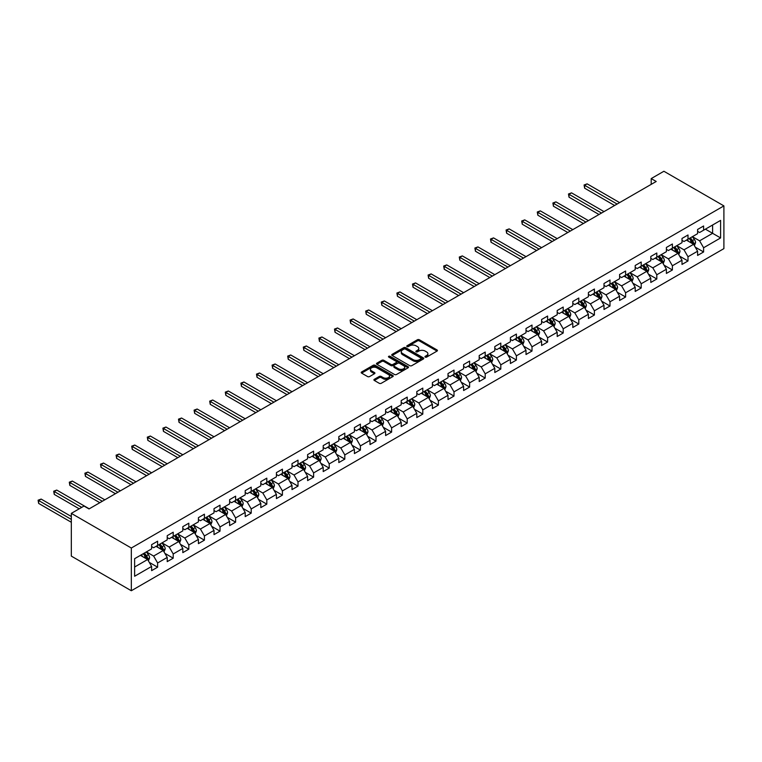 <?xml version="1.0" encoding="UTF-8"?>
<svg xmlns="http://www.w3.org/2000/svg" width="762" height="762" viewBox="0 0 762 762"><rect width="100%" height="100%" fill="white"/><g stroke="black" fill="none" stroke-linecap="round" stroke-linejoin="round"><path stroke-width="1.14" d="M425.234 357.111A0.972 0.562 0 0 0 426.615 357.111L437.036 351.092A1.391 0.8 0 0 0 437.445 350.53A1.391 0.8 0 0 0 437.036 349.958L419.376 339.757A1.391 0.8 0 0 0 417.405 339.757L406.984 345.786A0.972 0.562 0 0 0 408.356 346.577L409.708 345.796A4.439 2.562 0 0 1 415.985 345.796L417.462 346.643A4.439 2.562 0 0 1 418.757 348.463A4.439 2.562 0 0 1 417.462 350.272L416.109 351.053A0.972 0.562 0 0 0 417.481 351.844L418.833 351.063A4.439 2.562 0 0 1 425.11 351.063L426.587 351.92A4.439 2.562 0 0 1 427.892 353.73A4.439 2.562 0 0 1 426.587 355.54L425.234 356.321A0.972 0.562 0 0 0 425.234 357.111L425.234 356.321M374.323 379.314A1.391 0.8 0 0 0 373.913 379.886A1.391 0.8 0 0 0 374.323 380.448L379.276 383.315A1.391 0.8 0 0 0 381.238 383.315L392.821 376.618A1.391 0.8 0 0 0 393.23 376.057A1.391 0.8 0 0 0 392.821 375.495L375.152 365.293A1.391 0.8 0 0 0 373.19 365.293L361.607 371.98A1.391 0.8 0 0 0 361.198 372.542A1.391 0.8 0 0 0 361.607 373.113L367.598 376.571A1.391 0.8 0 0 0 369.56 376.571L374.513 373.704A1.391 0.8 0 0 0 374.923 373.142A1.391 0.8 0 0 0 374.513 372.57L371.551 370.856A3.715 2.143 0 0 1 370.456 369.341A3.715 2.143 0 0 1 372.751 367.36A3.715 2.143 0 0 1 376.799 367.827L388.43 374.542A3.715 2.143 0 0 1 389.515 376.057A3.715 2.143 0 0 1 387.22 378.038A3.715 2.143 0 0 1 383.181 377.571L381.238 376.457A1.391 0.8 0 0 0 379.276 376.457L374.323 379.314L374.323 380.448M723.9 205.892L663.902 171.26L651.205 178.584L656.206 181.48L89.021 508.94L84.02 506.044L71.323 513.378L131.321 548.021L723.9 205.892L723.9 248.622L131.321 590.74L131.321 548.021M409.804 365.684A1.391 0.8 0 0 0 411.766 365.684L423.348 358.997A1.391 0.8 0 0 0 423.758 358.435A1.391 0.8 0 0 0 423.348 357.864L405.679 347.663A1.391 0.8 0 0 0 403.717 347.663L392.135 354.349A1.391 0.8 0 0 0 391.725 354.921A1.391 0.8 0 0 0 392.135 355.483L409.804 365.684M389.134 357.321A0.972 0.562 0 0 1 390.125 357.464L390.125 356.311L408.089 366.674A1.391 0.8 0 0 1 408.489 367.246A1.391 0.8 0 0 1 408.089 367.808L396.507 374.494A1.391 0.8 0 0 1 394.535 374.494L376.876 364.293L376.876 363.169A1.391 0.8 0 0 0 376.466 363.731A1.391 0.8 0 0 0 376.876 364.293M376.876 363.169L381.829 360.302A1.391 0.8 0 0 1 383.791 360.302L390.954 364.436A1.391 0.8 0 0 0 392.916 364.436L396.211 362.541A1.391 0.8 0 0 0 396.611 361.979A1.391 0.8 0 0 0 396.211 361.407L388.744 357.102A0.972 0.562 0 0 1 390.125 356.311M149.266 562.366L157.62 567.185L157.62 562.975L167.221 557.432L167.221 561.642L173.212 558.184L173.212 553.964L182.813 548.421L182.813 552.641L188.814 549.173L188.814 544.963L198.415 539.42L198.415 543.63L204.416 540.172L204.416 535.953L214.017 530.409L214.017 534.629L220.018 531.162L220.018 526.952L229.619 521.408L229.619 525.618L235.61 522.161L235.61 517.941L245.212 512.397L245.212 516.617L251.212 513.15L251.212 508.94L260.814 503.396L260.814 507.606L266.814 504.149L266.814 499.929L276.416 494.386L276.416 498.605L282.416 495.138L282.416 490.928L292.008 485.384L292.008 489.595L298.009 486.127L298.009 481.917L307.61 476.374L307.61 480.593L313.611 477.126L313.611 472.907L323.212 467.373L323.212 471.583L329.213 468.116L329.213 463.906L338.814 458.362L338.814 462.572L344.815 459.115L344.815 454.895L354.406 449.351L354.406 453.571L360.407 450.104L360.407 445.894L370.008 440.35L370.008 444.56L376.009 441.103L376.009 436.883L385.61 431.34L385.61 435.559L391.611 432.092L391.611 427.882L401.212 422.339L401.212 426.549L407.213 423.091L407.213 418.871L416.804 413.328L416.804 417.547L422.805 414.08L422.805 409.87L432.406 404.327L432.406 408.537L438.407 405.079L438.407 400.86L448.008 395.316L448.008 399.536L454.009 396.069L454.009 391.858L463.61 386.315L463.61 390.525L469.611 387.058L469.611 382.848L479.203 377.304L479.203 381.524L485.203 378.057L485.203 373.837L494.805 368.303L494.805 372.513L500.805 369.046L500.805 364.836L510.407 359.293L510.407 363.503L516.407 360.045L516.407 355.825L526.009 350.282L526.009 354.501L532.009 351.034L532.009 346.824L541.601 341.281L541.601 345.491L547.602 342.033L547.602 337.814L557.203 332.27L557.203 336.49L563.204 333.023L563.204 328.813L572.805 323.269L572.805 327.479L578.806 324.021L578.806 319.802L588.407 314.258L588.407 318.478L594.408 315.011L594.408 310.801L603.999 305.257L603.999 309.467L610 306.01L610 301.79L619.601 296.247L619.601 300.466L625.602 296.999L625.602 292.789L635.203 287.245L635.203 291.455L641.204 287.988L641.204 283.778L650.805 278.235L650.805 282.454L656.806 278.987L656.806 274.768L666.398 269.234L666.398 273.444L672.398 269.977L672.398 265.767L682 260.223L682 264.433L688 260.975L688 256.756L697.601 251.212L697.601 255.432L703.602 251.965L703.602 247.755L720.604 237.935L720.604 220.389L712.603 225.009L712.603 233.315L720.604 237.935M157.62 567.185L151.619 570.652L151.619 566.442L134.617 576.253L134.617 558.698L151.619 548.888L151.619 544.668L157.62 541.211L157.62 545.421L167.221 539.877L167.221 535.667L173.212 532.2L173.212 536.419L182.813 530.876L182.813 526.656L188.814 523.199L188.814 527.409L198.415 521.865L198.415 517.655L204.416 514.188L204.416 518.408L214.017 512.864L214.017 508.645L220.018 505.187L220.018 509.397L229.619 503.853L229.619 499.643L235.61 496.176L235.61 500.396L245.212 494.852L245.212 490.633L251.212 487.166L251.212 491.385L260.814 485.842L260.814 481.632L266.814 478.165L266.814 482.375L276.416 476.841L276.416 472.621L282.416 469.154L282.416 473.373L292.008 467.83L292.008 463.62L298.009 460.153L298.009 464.363L307.61 458.819L307.61 454.609L313.611 451.142L313.611 455.362L323.212 449.818L323.212 445.599L329.213 442.141L329.213 446.351L338.814 440.807L338.814 436.597L344.815 433.13L344.815 437.35L354.406 431.806L354.406 427.587L360.407 424.129L360.407 428.339L370.008 422.796L370.008 418.586L376.009 415.119L376.009 419.338L385.61 413.795L385.61 409.575L391.611 406.117L391.611 410.327L401.212 404.784L401.212 400.574L407.213 397.107L407.213 401.326L416.804 395.783L416.804 391.563L422.805 388.106L422.805 392.316L432.406 386.772L432.406 382.562L438.407 379.095L438.407 383.305L448.008 377.771L448.008 373.551L454.009 370.084L454.009 374.304L463.61 368.76L463.61 364.55L469.611 361.083L469.611 365.293L479.203 359.75L479.203 355.54L485.203 352.073L485.203 356.292L494.805 350.749L494.805 346.529L500.805 343.071L500.805 347.282L510.407 341.738L510.407 337.528L516.407 334.061L516.407 338.28L526.009 332.737L526.009 328.517L532.009 325.06L532.009 329.27L541.601 323.726L541.601 319.516L547.602 316.049L547.602 320.269L557.203 314.725L557.203 310.505L563.204 307.048L563.204 311.258L572.805 305.714L572.805 301.504L578.806 298.037L578.806 302.257L588.407 296.713L588.407 292.494L594.408 289.036L594.408 293.246L603.999 287.703L603.999 283.493L610 280.025L610 284.236L619.601 278.702L619.601 274.482L625.602 271.015L625.602 275.234L635.203 269.691L635.203 265.481L641.204 262.014L641.204 266.224L650.805 260.68L650.805 256.47L656.806 253.003L656.806 257.223L666.398 251.679L666.398 247.46L672.398 244.002L672.398 248.212L682 242.668L682 238.458L688 234.991L688 239.211L697.601 233.667L697.601 229.448L703.602 225.99L703.602 230.2L720.604 220.389M156.02 546.344L163.22 550.507L153.619 556.05L146.418 551.888M151.619 546.573L153.619 547.735L157.62 545.421M153.619 556.05L157.62 562.975M163.22 550.507L167.221 557.432M171.612 537.343L178.813 541.496L169.212 547.04L162.02 542.887M167.221 537.572L169.212 538.724L173.212 536.419M169.212 547.04L173.212 553.964M178.813 541.496L182.813 548.421M187.214 528.333L194.415 532.495L184.814 538.029L177.613 533.876M182.813 528.561L184.814 529.723L188.814 527.409M184.814 538.029L188.814 544.963M194.415 532.495L198.415 539.42M202.816 519.332L210.017 523.484L200.416 529.028L193.215 524.866M198.415 519.56L200.416 520.713L204.416 518.408M200.416 529.028L204.416 535.953M210.017 523.484L214.017 530.409M218.418 510.321L225.619 514.474L216.017 520.017L208.817 515.864M214.017 510.55L216.017 511.712L220.018 509.397M216.017 520.017L220.018 526.952M225.619 514.474L229.619 521.408M234.01 501.32L241.211 505.473L231.61 511.016L224.419 506.854M229.619 501.548L231.61 502.701L235.61 500.396M231.61 511.016L235.61 517.941M241.211 505.473L245.212 512.397M249.612 492.309L256.813 496.462L247.212 502.006L240.011 497.853M245.212 492.538L247.212 493.69L251.212 491.385M247.212 502.006L251.212 508.94M256.813 496.462L260.814 503.396M265.214 483.298L272.415 487.461L262.814 493.004L255.613 488.842M260.814 483.537L262.814 484.689L266.814 482.375M262.814 493.004L266.814 499.929M272.415 487.461L276.416 494.386M280.816 474.297L288.017 478.45L278.416 483.994L271.215 479.841M276.416 474.526L278.416 475.678L282.416 473.373M278.416 483.994L282.416 490.928M288.017 478.45L292.008 485.384M296.408 465.287L303.609 469.449L294.008 474.993L286.817 470.83M292.008 465.525L294.008 466.677L298.009 464.363M294.008 474.993L298.009 481.917M303.609 469.449L307.61 476.374M312.01 456.286L319.211 460.438L309.61 465.982L302.409 461.829M307.61 456.514L309.61 457.667L313.611 455.362M309.61 465.982L313.611 472.907M319.211 460.438L323.212 467.373M327.612 447.275L334.813 451.437L325.212 456.981L318.011 452.818M323.212 447.504L325.212 448.666L329.213 446.351M325.212 456.981L329.213 463.906M334.813 451.437L338.814 458.362M343.214 438.274L350.415 442.427L340.814 447.97L333.613 443.817M338.814 438.502L340.814 439.655L344.815 437.35M340.814 447.97L344.815 454.895M350.415 442.427L354.406 449.351M358.807 429.263L366.008 433.426L356.406 438.96L349.215 434.807M354.406 429.492L356.406 430.654L360.407 428.339M356.406 438.96L360.407 445.894M366.008 433.426L370.008 440.35M374.409 420.262L381.61 424.415L372.008 429.958L364.808 425.796M370.008 420.491L372.008 421.643L376.009 419.338M372.008 429.958L376.009 436.883M381.61 424.415L385.61 431.34M390.011 411.251L397.212 415.404L387.61 420.948L380.409 416.795M385.61 411.48L387.61 412.642L391.611 410.327M387.61 420.948L391.611 427.882M397.212 415.404L401.212 422.339M405.613 402.25L412.813 406.403L403.212 411.947L396.011 407.784M401.212 402.479L403.212 403.631L407.213 401.326M403.212 411.947L407.213 418.871M412.813 406.403L416.804 413.328M421.205 393.24L428.406 397.393L418.805 402.936L411.613 398.783M416.804 393.468L418.805 394.621L422.805 392.316M418.805 402.936L422.805 409.87M428.406 397.393L432.406 404.327M436.807 384.229L444.008 388.391L434.407 393.935L427.206 389.773M432.406 384.467L434.407 385.62L438.407 383.305M434.407 393.935L438.407 400.86M444.008 388.391L448.008 395.316M452.409 375.228L459.61 379.381L450.009 384.924L442.808 380.771M448.008 375.456L450.009 376.609L454.009 374.304M450.009 384.924L454.009 391.858M459.61 379.381L463.61 386.315M468.011 366.217L475.212 370.38L465.611 375.923L458.41 371.761M463.61 366.455L465.611 367.608L469.611 365.293M465.611 375.923L469.611 382.848M475.212 370.38L479.203 377.304M483.603 357.216L490.804 361.369L481.203 366.913L474.012 362.76M479.203 357.445L481.203 358.597L485.203 356.292M481.203 366.913L485.203 373.837M490.804 361.369L494.805 368.303M499.205 348.205L506.406 352.368L496.805 357.911L489.604 353.749M494.805 348.434L496.805 349.596L500.805 347.282M496.805 357.911L500.805 364.836M506.406 352.368L510.407 359.293M514.807 339.204L522.008 343.357L512.407 348.901L505.206 344.748M510.407 339.433L512.407 340.585L516.407 338.28M512.407 348.901L516.407 355.825M522.008 343.357L526.009 350.282M530.409 330.194L537.61 334.356L528.009 339.89L520.808 335.737M526.009 330.422L528.009 331.584L532.009 329.27M528.009 339.89L532.009 346.824M537.61 334.356L541.601 341.281M546.002 321.193L553.202 325.345L543.601 330.889L536.41 326.727M541.601 321.421L543.601 322.574L547.602 320.269M543.601 330.889L547.602 337.814M553.202 325.345L557.203 332.27M561.604 312.182L568.804 316.335L559.203 321.878L552.002 317.725M557.203 312.41L559.203 313.573L563.204 311.258M559.203 321.878L563.204 328.813M568.804 316.335L572.805 323.269M577.205 303.181L584.406 307.334L574.805 312.877L567.604 308.715M572.805 303.409L574.805 304.562L578.806 302.257M574.805 312.877L578.806 319.802M584.406 307.334L588.407 314.258M592.807 294.17L600.008 298.323L590.407 303.867L583.206 299.714M588.407 294.399L590.407 295.551L594.408 293.246M590.407 303.867L594.408 310.801M600.008 298.323L603.999 305.257M608.4 285.159L615.601 289.322L606 294.865L598.808 290.703M603.999 285.398L606 286.55L610 284.236M606 294.865L610 301.79M615.601 289.322L619.601 296.247M624.002 276.158L631.203 280.311L621.601 285.855L614.401 281.702M619.601 276.387L621.601 277.539L625.602 275.234M621.601 285.855L625.602 292.789M631.203 280.311L635.203 287.245M639.604 267.148L646.805 271.31L637.203 276.854L630.003 272.691M635.203 267.386L637.203 268.538L641.204 266.224M637.203 276.854L641.204 283.778M646.805 271.31L650.805 278.235M655.206 258.147L662.397 262.299L652.805 267.843L645.604 263.69M650.805 258.375L652.805 259.528L656.806 257.223M652.805 267.843L656.806 274.768M662.397 262.299L666.398 269.234M670.798 249.136L677.999 253.298L668.398 258.842L661.197 254.679M666.398 249.365L668.398 250.527L672.398 248.212M668.398 258.842L672.398 265.767M677.999 253.298L682 260.223M686.4 240.135L693.601 244.288L684 249.831L676.799 245.678M682 240.363L684 241.516L688 239.211M684 249.831L688 256.756M693.601 244.288L697.601 251.212M705.402 229.162L712.603 233.315L699.602 240.821L692.401 236.668M697.601 231.353L699.602 232.515L703.602 230.2M699.602 240.821L703.602 247.755M71.323 513.378L71.323 556.108L131.321 590.74M651.205 178.584L651.205 184.366M134.617 567.014L147.618 559.508L140.418 555.355M147.618 559.508L151.619 566.442M695.249 247.145L703.602 251.965M679.647 256.156L688 260.975M664.054 265.157L672.398 269.977M648.452 274.168L656.806 278.987M632.851 283.169L641.204 287.988M617.249 292.179L625.602 296.999M601.656 301.18L610 306.01M586.054 310.191L594.408 315.011M570.452 319.202L578.806 324.021M554.85 328.203L563.204 333.023M539.258 337.214L547.602 342.033M523.656 346.215L532.009 351.034M508.054 355.225L516.407 360.045M492.462 364.226L500.805 369.046M476.86 373.237L485.203 378.057M461.258 382.238L469.611 387.058M445.656 391.249L454.009 396.069M430.063 400.25L438.407 405.079M414.461 409.261L422.805 414.08M398.859 418.271L407.213 423.091M383.257 427.272L391.611 432.092M367.665 436.283L376.009 441.103M352.063 445.284L360.407 450.104M336.461 454.295L344.815 459.115M320.859 463.296L329.213 468.116M305.267 472.307L313.611 477.126M289.665 481.308L298.009 486.127M274.063 490.318L282.416 495.138M258.461 499.32L266.814 504.149M242.868 508.33L251.212 513.15M227.267 517.341L235.61 522.161M211.665 526.342L220.018 531.162M196.063 535.353L204.416 540.172M180.47 544.354L188.814 549.173M164.868 553.364L173.212 558.184M425.625 357.254L426.587 356.702A4.439 2.562 0 0 0 427.892 354.882L427.892 353.73M418.757 348.463L418.757 349.615A4.439 2.562 0 0 1 417.462 351.425L416.5 351.977M437.026 351.101L419.376 340.919A1.391 0.8 0 0 0 417.405 340.919L407.365 346.71M423.348 357.864L423.348 358.997L405.679 348.825A1.391 0.8 0 0 0 403.717 348.825L392.154 355.492L392.135 354.349M420.891 358.826A0.972 0.562 0 0 0 420.891 358.035L405.384 349.082A0.972 0.562 0 0 0 404.012 349.082L402.584 349.901A4.439 2.562 0 0 0 401.288 351.72A4.439 2.562 0 0 0 402.584 353.53L413.185 359.654A4.439 2.562 0 0 0 419.471 359.654L420.891 358.826L420.891 359.988A0.972 0.562 0 0 0 421.176 359.588L421.176 358.435M401.288 351.72L401.288 352.873A4.439 2.562 0 0 0 402.584 354.682L402.584 353.53M420.891 359.988L419.471 360.807A4.439 2.562 0 0 1 413.185 360.807L402.584 354.682M376.895 364.312L381.829 361.455L381.829 360.302M396.611 361.979L396.611 363.131A1.391 0.8 0 0 1 396.211 363.693L392.916 365.598A1.391 0.8 0 0 1 390.954 365.598L383.791 361.455A1.391 0.8 0 0 0 381.829 361.455M390.125 357.464L408.07 367.817M398.393 368.732A3.715 2.143 0 0 0 402.441 369.199A3.715 2.143 0 0 0 404.727 367.217A3.715 2.143 0 0 0 403.641 365.703L399.545 363.331A1.391 0.8 0 0 0 397.583 363.331L394.297 365.236A1.391 0.8 0 0 0 393.887 365.798A1.391 0.8 0 0 0 394.297 366.37L398.393 368.732L398.393 369.884A3.715 2.143 0 0 0 402.441 370.351A3.715 2.143 0 0 0 404.727 368.37L404.727 367.217M393.887 365.798L393.887 366.951A1.391 0.8 0 0 0 394.297 367.522L394.297 366.37M398.393 369.884L394.297 367.522M389.515 376.057L389.515 377.209A3.715 2.143 0 0 1 387.22 379.19A3.715 2.143 0 0 1 383.181 378.724L381.238 377.609A1.391 0.8 0 0 0 379.276 377.609L374.342 380.457M370.456 369.341L370.456 370.494A3.715 2.143 0 0 0 371.551 372.008L371.551 370.856M374.494 373.713L371.551 372.008M392.821 375.495L392.821 376.618L375.152 366.446A1.391 0.8 0 0 0 373.19 366.446L361.626 373.123M694.392 245.659L695.582 242.659A3.743 2.162 -120 0 0 694.382 239.468L692.325 236.715M688.724 241.468L687.324 239.601M619.601 202.606L587.131 183.861L584.635 185.299L584.635 188.185L614.601 205.492M689.219 238.506L691.286 241.259A3.743 2.162 60 0 1 692.353 243.516L693.553 242.821A3.743 2.162 -120 0 0 692.487 240.563L690.42 237.811M689.486 238.354L691.772 241.411A1.905 1.105 60 0 1 692.115 241.992L693.553 242.821M584.635 188.185L584.083 184.985L617.106 204.045M584.083 184.985L587.131 183.861M678.79 254.66L679.98 251.67A3.743 2.162 -120 0 0 678.79 248.479L676.723 245.716M673.122 250.479L671.722 248.602M603.999 211.607L571.538 192.862L569.033 194.31L569.033 197.196L598.999 214.503M673.618 247.507L675.684 250.269A3.743 2.162 60 0 1 676.761 252.517L677.961 251.822A3.743 2.162 -120 0 0 676.885 249.574L674.818 246.821M673.884 247.364L676.17 250.412A1.905 1.105 60 0 1 676.523 250.993L677.961 251.822M569.033 197.196L568.481 193.996L601.504 213.055M568.481 193.996L571.538 192.862M663.188 263.671L664.378 260.671A3.743 2.162 -120 0 0 663.188 257.48L661.121 254.727M657.52 259.49L656.12 257.613M588.407 220.618L555.936 201.873L553.431 203.321L553.431 206.207L583.406 223.504M658.025 256.518L660.082 259.27A3.743 2.162 60 0 1 661.159 261.528L662.359 260.833A3.743 2.162 -120 0 0 661.283 258.575L659.225 255.822M658.282 256.365L660.568 259.423A1.905 1.105 60 0 1 660.921 260.004L662.359 260.833M553.431 206.207L552.888 202.997L585.902 222.066M552.888 202.997L555.936 201.873M647.595 272.672L648.786 269.681A3.743 2.162 -120 0 0 647.586 266.49L645.519 263.738M641.928 268.491L640.518 266.624M572.805 229.629L540.334 210.883L537.839 212.322L537.839 215.208L567.804 232.515M642.423 265.519L644.49 268.281A3.743 2.162 60 0 1 645.557 270.529L646.757 269.843A3.743 2.162 -120 0 0 645.69 267.586L643.623 264.833M642.68 265.376L644.976 268.424A1.905 1.105 60 0 1 645.319 269.005L646.757 269.843M537.839 215.208L537.286 212.007L570.3 231.067M537.286 212.007L540.334 210.883M631.993 281.683L633.184 278.682A3.743 2.162 -120 0 0 631.984 275.492L629.926 272.739M626.326 277.501L624.926 275.625M557.203 238.63L524.732 219.885L522.237 221.332L522.237 224.219L552.202 241.516M626.821 274.53L628.888 277.282A3.743 2.162 60 0 1 629.955 279.54L631.155 278.844A3.743 2.162 -120 0 0 630.088 276.587L628.021 273.834M627.088 274.377L629.374 277.435A1.905 1.105 60 0 1 629.717 278.016L631.155 278.844M522.237 224.219L521.684 221.009L554.707 240.078M521.684 221.009L524.732 219.885M616.391 290.693L617.582 287.693A3.743 2.162 -120 0 0 616.391 284.502L614.324 281.75M610.724 286.502L609.324 284.636M541.601 247.64L509.14 228.895L506.635 230.334L506.635 233.22L536.6 250.527M611.219 283.54L613.286 286.293A3.743 2.162 60 0 1 614.362 288.541L615.563 287.855A3.743 2.162 -120 0 0 614.486 285.598L612.419 282.845M611.486 283.388L613.772 286.445A1.905 1.105 60 0 1 614.124 287.017L615.563 287.855M506.635 233.22L506.082 230.019L539.105 249.079M506.082 230.019L509.14 228.895M600.789 299.695L601.98 296.694A3.743 2.162 -120 0 0 600.789 293.503L598.722 290.751M595.122 295.513L593.722 293.637M526.009 256.642L493.538 237.896L491.033 239.344L491.033 242.23L521.008 259.528M595.627 292.541L597.684 295.294A3.743 2.162 60 0 1 598.761 297.551L599.961 296.856A3.743 2.162 -120 0 0 598.884 294.608L596.827 291.846M595.884 292.389L598.17 295.446A1.905 1.105 60 0 1 598.522 296.027L599.961 296.856M491.033 242.23L490.49 239.02L523.504 258.089M490.49 239.02L493.538 237.896M585.197 308.705L586.388 305.705A3.743 2.162 -120 0 0 585.187 302.514L583.121 299.761M579.53 304.514L578.12 302.647M510.407 265.652L477.936 246.907L475.44 248.345L475.44 251.231L505.406 268.538M580.025 301.552L582.092 304.305A3.743 2.162 60 0 1 583.159 306.553L584.359 305.867A3.743 2.162 -120 0 0 583.292 303.609L581.225 300.857M580.282 301.4L582.578 304.457A1.905 1.105 60 0 1 582.92 305.038L584.359 305.867M475.44 251.231L474.888 248.031L507.902 267.091M474.888 248.031L477.936 246.907M569.595 317.706L570.786 314.716A3.743 2.162 -120 0 0 569.585 311.525L567.528 308.762M563.928 313.525L562.527 311.648M494.805 274.653L462.334 255.908L459.838 257.356L459.838 260.242L489.804 277.539M564.423 310.553L566.49 313.306A3.743 2.162 60 0 1 567.557 315.563L568.757 314.868A3.743 2.162 -120 0 0 567.69 312.62L565.623 309.858M564.69 310.401L566.976 313.458A1.905 1.105 60 0 1 567.319 314.039L568.757 314.868M459.838 260.242L459.286 257.032L492.309 276.101M459.286 257.032L462.334 255.908M553.993 326.717L555.184 323.717A3.743 2.162 -120 0 0 553.993 320.526L551.926 317.773M548.326 322.526L546.926 320.659M479.203 283.664L446.742 264.919L444.236 266.357L444.236 269.243L474.202 286.55M548.821 319.564L550.888 322.316A3.743 2.162 60 0 1 551.964 324.574L553.164 323.879A3.743 2.162 -120 0 0 552.088 321.621L550.021 318.868M549.088 319.411L551.374 322.469A1.905 1.105 60 0 1 551.726 323.05L553.164 323.879M444.236 269.243L443.684 266.043L476.707 285.102M443.684 266.043L446.742 264.919M538.391 335.718L539.582 332.727A3.743 2.162 -120 0 0 538.391 329.536L536.324 326.774M532.724 331.537L531.324 329.66M463.61 292.665L431.14 273.92L428.635 275.368L428.635 278.254L458.61 295.551M533.229 328.565L535.286 331.318A3.743 2.162 60 0 1 536.362 333.575L537.562 332.88A3.743 2.162 -120 0 0 536.486 330.632L534.429 327.879M533.486 328.412L535.772 331.47A1.905 1.105 60 0 1 536.124 332.051L537.562 332.88M428.635 278.254L428.092 275.053L461.105 294.113M428.092 275.053L431.14 273.92M522.799 344.729L523.989 341.728A3.743 2.162 -120 0 0 522.789 338.538L520.722 335.785M517.131 340.538L515.722 338.671M448.008 301.676L415.538 282.931L413.042 284.369L413.042 287.255L443.008 304.562M517.627 337.576L519.694 340.328A3.743 2.162 60 0 1 520.76 342.586L521.96 341.89A3.743 2.162 -120 0 0 520.894 339.633L518.827 336.88M517.884 337.423L520.179 340.481A1.905 1.105 60 0 1 520.522 341.062L521.96 341.89M413.042 287.255L412.49 284.055L445.503 303.114M412.49 284.055L415.538 282.931M507.197 353.73L508.387 350.739A3.743 2.162 -120 0 0 507.187 347.548L505.13 344.786M501.529 349.548L500.129 347.672M432.406 310.677L399.936 291.932L397.44 293.38L397.44 296.266L427.406 313.573M502.025 346.577L504.092 349.339A3.743 2.162 60 0 1 505.158 351.587L506.359 350.891A3.743 2.162 -120 0 0 505.292 348.644L503.225 345.891M502.291 346.434L504.577 349.482A1.905 1.105 60 0 1 504.92 350.063L506.359 350.891M397.44 296.266L396.888 293.065L429.911 312.125M396.888 293.065L399.936 291.932M491.595 362.741L492.785 359.74A3.743 2.162 -120 0 0 491.595 356.549L489.528 353.797M485.927 358.559L484.527 356.683M416.804 319.688L384.343 300.942L381.838 302.381L381.838 305.276L411.813 322.574M486.423 355.587L488.49 358.34A3.743 2.162 60 0 1 489.566 360.597L490.766 359.902A3.743 2.162 -120 0 0 489.69 357.645L487.623 354.892M486.689 355.435L488.975 358.492A1.905 1.105 60 0 1 489.328 359.073L490.766 359.902M381.838 305.276L381.286 302.066L414.309 321.135M381.286 302.066L384.343 300.942M475.993 371.742L477.183 368.751A3.743 2.162 -120 0 0 475.993 365.56L473.926 362.807M470.325 367.56L468.925 365.693M401.212 328.698L368.741 309.953L366.236 311.391L366.236 314.277L396.211 331.584M470.83 364.588L472.888 367.351A3.743 2.162 60 0 1 473.964 369.599L475.164 368.913A3.743 2.162 -120 0 0 474.088 366.655L472.03 363.903M471.087 364.446L473.373 367.494A1.905 1.105 60 0 1 473.726 368.075L475.164 368.913M366.236 314.277L365.693 311.077L398.707 330.137M365.693 311.077L368.741 309.953M460.4 380.752L461.591 377.752A3.743 2.162 -120 0 0 460.391 374.561L458.324 371.808M454.733 376.571L453.323 374.694M385.61 337.699L353.139 318.954L350.644 320.402L350.644 323.288L380.609 340.585M455.228 373.599L457.295 376.352A3.743 2.162 60 0 1 458.362 378.609L459.562 377.914A3.743 2.162 -120 0 0 458.495 375.656L456.428 372.904M455.486 373.447L457.781 376.504A1.905 1.105 60 0 1 458.124 377.085L459.562 377.914M350.644 323.288L350.091 320.078L383.105 339.147M350.091 320.078L353.139 318.954M444.798 389.753L445.989 386.763A3.743 2.162 -120 0 0 444.789 383.572L442.732 380.819M439.131 385.572L437.731 383.705M370.008 346.71L337.537 327.965L335.042 329.403L335.042 332.289L365.008 349.596M439.626 382.61L441.693 385.362A3.743 2.162 60 0 1 442.76 387.61L443.96 386.925A3.743 2.162 -120 0 0 442.893 384.667L440.827 381.914M439.893 382.457L442.179 385.515A1.905 1.105 60 0 1 442.522 386.086L443.96 386.925M335.042 332.289L334.489 329.089L367.513 348.148M334.489 329.089L337.537 327.965M429.197 398.764L430.387 395.764A3.743 2.162 -120 0 0 429.197 392.573L427.13 389.82M423.529 394.583L422.129 392.706M354.406 355.711L321.945 336.966L319.44 338.414L319.44 341.3L349.415 358.597M424.024 391.611L426.091 394.364A3.743 2.162 60 0 1 427.168 396.621L428.368 395.926A3.743 2.162 -120 0 0 427.292 393.678L425.225 390.916M424.291 391.458L426.577 394.516A1.905 1.105 60 0 1 426.93 395.097L428.368 395.926M319.44 341.3L318.887 338.09L351.911 357.159M318.887 338.09L321.945 336.966M413.595 407.775L414.785 404.774A3.743 2.162 -120 0 0 413.595 401.584L411.528 398.831M407.927 403.584L406.527 401.717M338.814 364.722L306.343 345.977L303.838 347.415L303.838 350.301L333.813 367.608M408.432 400.622L410.489 403.374A3.743 2.162 60 0 1 411.566 405.622L412.766 404.936A3.743 2.162 -120 0 0 411.69 402.679L409.632 399.926M408.689 400.469L410.975 403.527A1.905 1.105 60 0 1 411.328 404.108L412.766 404.936M303.838 350.301L303.295 347.101L336.309 366.16M303.295 347.101L306.343 345.977M398.002 416.776L399.193 413.785A3.743 2.162 -120 0 0 397.993 410.585L395.926 407.832M392.335 412.594L390.925 410.718M323.212 373.723L290.741 354.978L288.246 356.425L288.246 359.312L318.211 376.609M392.83 409.623L394.897 412.375A3.743 2.162 60 0 1 395.964 414.633L397.164 413.937A3.743 2.162 -120 0 0 396.097 411.69L394.03 408.927M393.087 409.47L395.383 412.528A1.905 1.105 60 0 1 395.726 413.109L397.164 413.937M288.246 359.312L287.693 356.102L320.707 375.171M287.693 356.102L290.741 354.978M382.4 425.787L383.591 422.786A3.743 2.162 -120 0 0 382.391 419.595L380.333 416.843M376.733 421.596L375.333 419.729M307.61 382.734L275.139 363.988L272.644 365.427L272.644 368.313L302.609 385.62M377.228 418.633L379.295 421.386A3.743 2.162 60 0 1 380.362 423.643L381.562 422.948A3.743 2.162 -120 0 0 380.495 420.691L378.428 417.938M377.495 418.481L379.781 421.538A1.905 1.105 60 0 1 380.124 422.119L381.562 422.948M272.644 368.313L272.091 365.112L305.114 384.172M272.091 365.112L275.139 363.988M366.798 434.788L367.989 431.797A3.743 2.162 -120 0 0 366.798 428.606L364.731 425.844M361.131 430.606L359.731 428.73M292.008 391.735L259.547 372.989L257.042 374.437L257.042 377.323L287.017 394.621M361.626 427.634L363.693 430.387A3.743 2.162 60 0 1 364.769 432.645L365.97 431.949A3.743 2.162 -120 0 0 364.893 429.701L362.826 426.939M361.893 427.482L364.179 430.54A1.905 1.105 60 0 1 364.531 431.121L365.97 431.949M257.042 377.323L256.489 374.123L289.512 393.182M256.489 374.123L259.547 372.989M351.196 443.798L352.387 440.798A3.743 2.162 -120 0 0 351.196 437.607L349.129 434.854M345.529 439.607L344.129 437.74M276.416 400.745L243.945 382L241.44 383.438L241.44 386.324L271.415 403.631M346.034 436.645L348.091 439.398A3.743 2.162 60 0 1 349.167 441.655L350.368 440.96A3.743 2.162 -120 0 0 349.291 438.702L347.234 435.95M346.291 436.493L348.577 439.55A1.905 1.105 60 0 1 348.929 440.131L350.368 440.96M241.44 386.324L240.897 383.124L273.91 402.184M240.897 383.124L243.945 382M335.604 452.799L336.794 449.809A3.743 2.162 -120 0 0 335.594 446.618L333.527 443.855M329.936 448.618L328.527 446.742M260.814 409.746L228.343 391.001L225.847 392.449L225.847 395.335L255.813 412.642M330.432 445.646L332.499 448.408A3.743 2.162 60 0 1 333.565 450.656L334.766 449.961A3.743 2.162 -120 0 0 333.699 447.713L331.632 444.96M330.689 445.494L332.984 448.551A1.905 1.105 60 0 1 333.327 449.132L334.766 449.961M225.847 395.335L225.295 392.135L258.308 411.194M225.295 392.135L228.343 391.001M320.002 461.81L321.193 458.81A3.743 2.162 -120 0 0 319.992 455.619L317.935 452.866M314.335 457.629L312.934 455.752M245.212 418.757L212.741 400.012L210.245 401.45L210.245 404.346L240.211 421.643M314.83 454.657L316.897 457.41A3.743 2.162 60 0 1 317.964 459.667L319.164 458.972A3.743 2.162 -120 0 0 318.097 456.714L316.03 453.962M315.097 454.504L317.383 457.562A1.905 1.105 60 0 1 317.725 458.143L319.164 458.972M210.245 404.346L209.693 401.136L242.716 420.205M209.693 401.136L212.741 400.012M304.4 470.811L305.591 467.82A3.743 2.162 -120 0 0 304.4 464.63L302.333 461.877M298.733 466.63L297.332 464.763M229.61 427.768L197.148 409.023L194.643 410.461L194.643 413.347L224.619 430.654M299.228 463.658L301.295 466.42A3.743 2.162 60 0 1 302.371 468.668L303.571 467.982A3.743 2.162 -120 0 0 302.495 465.725L300.428 462.972M299.495 463.515L301.781 466.563A1.905 1.105 60 0 1 302.133 467.144L303.571 467.982M194.643 413.347L194.091 410.147L227.114 429.206M194.091 410.147L197.148 409.023M288.798 479.822L289.989 476.822A3.743 2.162 -120 0 0 288.798 473.631L286.731 470.878M283.131 475.64L281.73 473.764M214.017 436.769L181.547 418.024L179.041 419.471L179.041 422.358L209.017 439.655M283.635 472.669L285.693 475.421A3.743 2.162 60 0 1 286.769 477.679L287.969 476.983A3.743 2.162 -120 0 0 286.893 474.726L284.836 471.973M283.893 472.516L286.179 475.574A1.905 1.105 60 0 1 286.531 476.155L287.969 476.983M179.041 422.358L178.499 419.148L211.512 438.217M178.499 419.148L181.547 418.024M273.206 488.823L274.396 485.832A3.743 2.162 -120 0 0 273.196 482.641L271.129 479.889M267.538 484.642L266.128 482.775M198.415 445.78L165.945 427.034L163.449 428.473L163.449 431.359L193.415 448.666M268.034 481.679L270.1 484.432A3.743 2.162 60 0 1 271.167 486.68L272.367 485.994A3.743 2.162 -120 0 0 271.301 483.737L269.234 480.984M268.291 481.527L270.586 484.584A1.905 1.105 60 0 1 270.929 485.156L272.367 485.994M163.449 431.359L162.897 428.158L195.92 447.218M162.897 428.158L165.945 427.034M257.604 497.834L258.794 494.833A3.743 2.162 -120 0 0 257.594 491.642L255.537 488.89M251.936 493.652L250.536 491.776M182.813 454.781L150.343 436.035L147.847 437.483L147.847 440.369L177.813 457.667M252.432 490.68L254.498 493.433A3.743 2.162 60 0 1 255.565 495.691L256.765 494.995A3.743 2.162 -120 0 0 255.699 492.747L253.632 489.985M252.698 490.528L254.984 493.586A1.905 1.105 60 0 1 255.327 494.167L256.765 494.995M147.847 440.369L147.295 437.159L180.318 456.228M147.295 437.159L150.343 436.035M242.002 506.844L243.192 503.844A3.743 2.162 -120 0 0 242.002 500.653L239.935 497.9M236.334 502.653L234.934 500.786M167.211 463.791L134.75 445.046L132.245 446.484L132.245 449.37L162.22 466.677M236.83 499.691L238.897 502.444A3.743 2.162 60 0 1 239.973 504.692L241.173 504.006A3.743 2.162 -120 0 0 240.097 501.748L238.03 498.996M237.096 499.539L239.382 502.596A1.905 1.105 60 0 1 239.735 503.177L241.173 504.006M132.245 449.37L131.693 446.17L164.716 465.23M131.693 446.17L134.75 445.046M226.409 515.845L227.59 512.855A3.743 2.162 -120 0 0 226.4 509.654L224.333 506.901M220.732 511.664L219.332 509.788M151.619 472.792L119.148 454.047L116.643 455.495L116.643 458.381L146.618 475.678M221.237 508.692L223.295 511.445A3.743 2.162 60 0 1 224.371 513.702L225.571 513.007A3.743 2.162 -120 0 0 224.495 510.759L222.437 507.997M221.494 508.54L223.79 511.597A1.905 1.105 60 0 1 224.133 512.178L225.571 513.007M116.643 458.381L116.1 455.171L149.114 474.24M116.1 455.171L119.148 454.047M210.807 524.856L211.998 521.856A3.743 2.162 -120 0 0 210.798 518.665L208.731 515.912M205.14 520.665L203.73 518.798M136.017 481.803L103.546 463.058L101.051 464.496L101.051 467.382L131.016 484.689M205.635 517.703L207.702 520.456A3.743 2.162 60 0 1 208.769 522.713L209.969 522.018A3.743 2.162 -120 0 0 208.902 519.76L206.835 517.007M205.892 517.55L208.188 520.608A1.905 1.105 60 0 1 208.531 521.189L209.969 522.018M101.051 467.382L100.498 464.182L133.521 483.241M100.498 464.182L103.546 463.058M195.205 533.857L196.396 530.866A3.743 2.162 -120 0 0 195.196 527.675L193.138 524.913M189.538 529.676L188.138 527.799M120.415 490.804L87.944 472.059L85.449 473.507L85.449 476.393L115.414 493.69M190.033 526.704L192.1 529.457A3.743 2.162 60 0 1 193.177 531.714L194.367 531.019A3.743 2.162 -120 0 0 193.3 528.771L191.233 526.009M190.3 526.552L192.586 529.609A1.905 1.105 60 0 1 192.929 530.19L194.367 531.019M85.449 476.393L84.896 473.192L117.919 492.252M84.896 473.192L87.944 472.059M179.603 542.868L180.794 539.867A3.743 2.162 -120 0 0 179.603 536.677L177.536 533.924M173.936 538.677L172.536 536.81M104.813 499.815L72.352 481.07L69.847 482.508L69.847 485.394L99.822 502.701M174.431 535.715L176.498 538.467A3.743 2.162 60 0 1 177.575 540.725L178.775 540.029A3.743 2.162 -120 0 0 177.698 537.772L175.631 535.019M174.698 535.562L176.984 538.62A1.905 1.105 60 0 1 177.336 539.201L178.775 540.029M69.847 485.394L69.294 482.194L102.318 501.253M69.294 482.194L72.352 481.07M164.011 551.869L165.192 548.878A3.743 2.162 -120 0 0 164.001 545.687L161.935 542.925M158.334 547.688L156.934 545.811M89.221 508.816L56.75 490.071L54.245 491.519L54.245 494.405L79.219 508.816M158.839 544.716L160.896 547.478A3.743 2.162 60 0 1 161.973 549.726L163.173 549.031A3.743 2.162 -120 0 0 162.096 546.783L160.039 544.03M159.096 544.563L161.392 547.621A1.905 1.105 60 0 1 161.735 548.202L163.173 549.031M54.245 494.405L53.702 491.204L81.715 507.378M53.702 491.204L56.75 490.071M148.409 560.88L149.6 557.879A3.743 2.162 -120 0 0 148.4 554.688L146.333 551.936M142.742 556.698L141.332 554.822M71.323 516.503L41.148 499.081L38.652 500.52L38.652 503.415L71.323 522.275M143.237 553.726L145.304 556.479A3.743 2.162 60 0 1 146.371 558.736L147.571 558.041A3.743 2.162 -120 0 0 146.504 555.784L144.437 553.031M143.494 553.574L145.79 556.631A1.905 1.105 60 0 1 146.133 557.212L147.571 558.041M38.652 503.415L38.1 500.205L71.323 519.389M38.1 500.205L41.148 499.081M426.587 356.702L426.587 355.54M416.109 351.844L416.109 351.053M417.462 351.425L417.462 350.272M406.984 346.577L406.984 345.786M417.405 340.919L417.405 339.757M419.376 340.919L419.376 339.757M437.036 351.092L437.036 349.958M403.717 348.825L403.717 347.663M405.679 348.825L405.679 347.663M413.185 360.807L413.185 359.654M419.471 360.807L419.471 359.654M383.791 361.455L383.791 360.302M390.954 365.598L390.954 364.436M392.916 365.598L392.916 364.436M396.211 363.693L396.211 362.541M408.089 367.808L408.089 366.674M379.276 377.609L379.276 376.457M381.238 377.609L381.238 376.457M383.181 378.724L383.181 377.571M374.513 373.704L374.513 372.57M361.607 373.113L361.607 371.98M373.19 366.446L373.19 365.293M375.152 366.446L375.152 365.293M693.229 244.078L695.554 242.735M692.487 240.563L694.382 239.468M689.82 242.106L691.286 241.259M677.628 253.079L679.952 251.736M676.885 249.574L678.79 248.479M674.218 251.108L675.684 250.269M662.035 262.09L664.359 260.747M661.283 258.575L663.188 257.48M658.616 260.118L660.082 259.27M646.433 271.091L648.757 269.748M645.69 267.586L647.586 266.49M643.023 269.129L644.49 268.281M630.831 280.102L633.155 278.759M630.088 276.587L631.984 275.492M627.421 278.13L628.888 277.282M615.229 289.103L617.553 287.769M614.486 285.598L616.391 284.502M611.819 287.141L613.286 286.293M599.637 298.113L601.961 296.77M598.884 294.608L600.789 293.503M596.217 296.142L597.684 295.294M584.035 307.124L586.359 305.781M583.292 303.609L585.187 302.514M580.625 305.152L582.092 304.305M568.433 316.125L570.757 314.782M567.69 312.62L569.585 311.525M565.023 314.154L566.49 313.306M552.831 325.136L555.165 323.793M552.088 321.621L553.993 320.526M549.421 323.164L550.888 322.316M537.239 334.137L539.563 332.794M536.486 330.632L538.391 329.536M533.819 332.165L535.286 331.318M521.637 343.148L523.961 341.805M520.894 339.633L522.789 338.538M518.227 341.176L519.694 340.328M506.035 352.149L508.359 350.806M505.292 348.644L507.187 347.548M502.625 350.177L504.092 349.339M490.433 361.159L492.766 359.816M489.69 357.645L491.595 356.549M487.023 359.188L488.49 358.34M474.84 370.161L477.164 368.818M474.088 366.655L475.993 365.56M471.421 368.198L472.888 367.351M459.238 379.171L461.562 377.828M458.495 375.656L460.391 374.561M455.828 377.2L457.295 376.352M443.636 388.172L445.96 386.829M442.893 384.667L444.789 383.572M440.226 386.21L441.693 385.362M428.034 397.183L430.368 395.84M427.292 393.678L429.197 392.573M424.625 395.211L426.091 394.364M412.442 406.194L414.766 404.851M411.69 402.679L413.595 401.584M409.023 404.222L410.489 403.374M396.84 415.195L399.164 413.852M396.097 411.69L397.993 410.585M393.43 413.223L394.897 412.375M381.238 424.205L383.562 422.862M380.495 420.691L382.391 419.595M377.828 422.234L379.295 421.386M365.636 433.207L367.97 431.863M364.893 429.701L366.798 428.606M362.226 431.235L363.693 430.387M350.044 442.217L352.368 440.874M349.291 438.702L351.196 437.607M346.624 440.245L348.091 439.398M334.442 451.218L336.766 449.875M333.699 447.713L335.594 446.618M331.032 449.247L332.499 448.408M318.84 460.229L321.164 458.886M318.097 456.714L319.992 455.619M315.43 458.257L316.897 457.41M303.238 469.23L305.572 467.887M302.495 465.725L304.4 464.63M299.828 467.268L301.295 466.42M287.645 478.241L289.97 476.898M286.893 474.726L288.798 473.631M284.226 476.269L285.693 475.421M272.044 487.242L274.368 485.899M271.301 483.737L273.196 482.641M268.634 485.28L270.1 484.432M256.442 496.252L258.766 494.909M255.699 492.747L257.594 491.642M253.032 494.281L254.498 493.433M240.84 505.254L243.173 503.92M240.097 501.748L242.002 500.653M237.43 503.291L238.897 502.444M225.247 514.264L227.571 512.921M224.495 510.759L226.4 509.654M221.837 512.293L223.295 511.445M209.645 523.275L211.969 521.932M208.902 519.76L210.798 518.665M206.235 521.303L207.702 520.456M194.043 532.276L196.367 530.933M193.3 528.771L195.196 527.675M190.633 530.304L192.1 529.457M178.441 541.287L180.775 539.944M177.698 537.772L179.603 536.677M175.031 539.315L176.498 538.467M162.849 550.288L165.173 548.945M162.096 546.783L164.001 545.687M159.439 548.316L160.896 547.478M147.247 559.298L149.571 557.955M146.504 555.784L148.4 554.688M143.837 557.327L145.304 556.479"/></g></svg>
